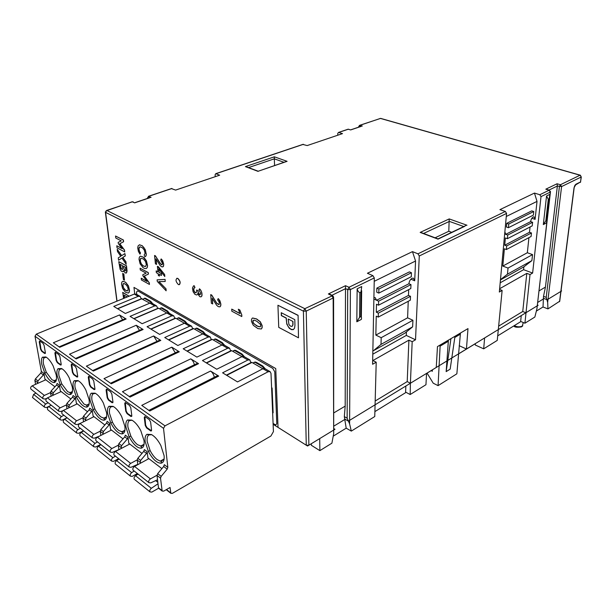 <?xml version="1.0" encoding="UTF-8"?>
<svg xmlns="http://www.w3.org/2000/svg" width="612" height="612" viewBox="0 0 612 612"><rect width="100%" height="100%" fill="white"/><g stroke="black" fill="none" stroke-linecap="round" stroke-linejoin="round"><path stroke-width="0.92" d="M523.872 266.847L523.604 269.685L532.616 273.067L541.008 196.613L539.822 194.731L534.46 193.071L499.92 209.648L505.336 211.454L506.56 213.412L499.338 292.031L502.131 290.44L497.258 340.402L483.687 348.84L484.62 337.946L466.443 349.039L459.191 345.688M406.406 331.941L406.299 335.422L415.525 339.798L419.281 255.984L417.965 253.819L412.465 251.631L367.414 273.266L372.93 275.652L374.292 277.925L372.593 364.27L376.212 362.205L374.758 416.535L351.319 431.1L349.597 423.856L347.134 418.187L344.327 416.611L345.191 406.123L345.505 285.705L349.016 287.25L372.93 275.652M171.383 188.588L175.621 190.095L219.67 175.185L215.776 173.67L215.11 174.726L215.248 176.684M302.787 144.424L307.17 145.572L342.483 133.623L338.528 132.414L337.755 133.424L337.763 135.221M536.357 311.08L543.012 306.987L547.954 308.899L559.728 301.211L574.171 187.7M520.644 321.422L524.928 323.212L534.85 317.047L536.908 308.915L550.287 192.084L541.008 196.613M464.6 226.386L438.016 239.139L420.161 232.415L449.208 218.92L448.795 231.267L435.101 237.8M448.795 231.267L451.702 232.331M246.697 166.892L245.412 166.609L274.36 156.81L287.097 161.331L258.195 171.238M274.36 156.81L274.306 158.829L283.999 162.302M287.097 161.331L285.758 161.69M274.589 165.561L274.306 158.829L248.556 167.596M171.949 188.504L148.877 196.261L147.729 198.127L147.515 197.653M149.45 197.867L134.663 202.855L132.353 201.815L106.74 210.421L304.814 308.685L332.676 295.604M547.954 308.899L547.656 302.32L546.218 297.363L559.414 186.599L560.424 184.74L580.031 175.231L380.435 118.422L360.001 125.284L359.083 127.005M360.896 126.485L350.691 129.928L348.289 129.224L338.696 132.452M348.771 129.254L347.67 129.346M134.747 293.936L133.974 287.395L275.744 368.554L278.024 427.383L306.268 445.215L308.876 445.207L319.716 438.597L319.869 450.646L331.895 443.172L333.701 433.61L333.158 297.983L306.237 311.118L303.407 311.133L105.57 212.364L117.03 301.127M333.586 297.669L333.701 433.61M330.243 294.426L328.369 293.967L345.505 285.705M334.014 412.771L345.191 406.123M344.327 416.611L346.193 428.171L351.319 431.1M361.661 290.723L361.332 317.016M357.148 288.795L361.715 286.561L361.011 292.046L359.841 292.628C358.655 292.276 357.76 290.998 357.148 288.795L356.819 321.782L361.302 319.441C361.7 317.789 361.501 316.894 360.713 316.748L359.558 317.353L356.819 321.782M347.134 418.187L347.7 289.606L349.016 287.25L350.401 289.575L349.597 423.856M378.614 301.18L410.973 284.603L410.813 288.527L378.53 305.189L378.614 301.18L376.579 300.255L408.938 283.738C409.206 281.26 410.224 279.462 411.991 278.33L413.291 278.1L414.707 280.793L415.556 261.026L374.223 281.321M415.556 261.026L412.465 251.631M373.871 299.023L376.579 300.255L375.11 297.562L373.901 297.654M376.831 288.13L409.405 271.881L411.455 272.738L411.295 276.708L378.797 293.11L376.747 292.192L376.831 288.13L378.889 289.04L411.455 272.738M507.731 235.039L532.608 222.294L532.226 225.866L507.386 238.688L507.731 235.039L505.726 234.342L530.619 221.636C531.185 218.759 532.295 217.13 533.947 216.747L535.079 219.356L537.022 201.394L506.277 216.487M537.022 201.394L534.46 193.071M504.671 233.968L505.726 234.342L504.869 231.795M506.744 223.334L531.759 210.857L533.756 211.507L533.373 215.118L508.411 227.71L506.399 227.014L506.744 223.334L508.756 224.023L533.756 211.507M539.822 194.731L549.117 190.225L550.502 191.632L550.287 192.084L549.117 190.225L545.812 189.185L557.05 183.768L557.371 186.01L549.018 190.057M546.99 189.422L549.545 190.21M546.432 189.246L545.812 189.185M550.456 191.969L536.908 308.915M546.218 297.363L543.51 296.338L545.445 287.082L557.371 186.01L561.587 186.576L547.656 302.32M543.51 296.338L543.012 306.987M539.126 290.838L545.445 287.082M524.928 323.212L530.007 274.558L532.616 273.067M546.547 195.97L549.63 194.463L549.668 195.871L549.079 198.954L548.283 199.344L546.547 195.97L543.318 224.581L546.363 222.99L546.677 221.995L546.631 220.389L545.843 220.794L543.318 224.581M499.644 288.734L526.81 273.35L522.747 311.493L525.869 312.77M483.687 348.84L475.264 345.007L475.363 343.592M523.604 269.685L500.188 282.805M423.573 233.463L449.392 221.406L463.774 226.539M420.161 232.415L421.66 232.744M319.869 450.646L311.347 445.291L311.309 443.723M406.299 335.422L372.792 354.195M333.219 436.165L346.193 428.171M415.525 339.798L412.182 341.71L408.9 340.142L372.93 360.522L376.212 362.205M408.9 340.142L407.209 381.597L375.37 400.914M407.209 381.597L410.4 383.242L412.182 341.71M405.603 392.116L410.178 394.526L410.4 383.242M410.178 394.526L425.96 384.719L426.549 373.389L436.257 367.468L437.465 346.599L467.989 328.598L466.443 349.039M499.576 289.422L502.131 290.44M526.81 273.35L530.007 274.558M522.747 311.493L498.811 326.012M460.446 333.043L456.858 373.81L438.077 385.644L440.181 344.992M450.929 338.658L446.163 371.614L448.397 340.15M446.163 371.614L450.164 369.128L454.999 336.256M438.077 385.644L433.204 383.181L427.084 373.129M431.131 370.658L432.34 371.255L432.416 369.809M404.983 333.112L412.641 326.831L381.016 344.395L373.519 350.653L404.983 333.112M381.016 344.395L381.184 337.694L412.924 320.267L412.641 326.831M412.924 320.267L407.592 317.827L408.242 301.288M378.346 313.153L410.499 296.315L410.338 300.186L378.262 317.1L378.346 313.153L376.319 312.204L376.487 304.256L378.53 305.189M410.499 296.315L408.472 295.428L408.701 289.614M410.973 284.603L408.938 283.738M372.869 350.324L373.519 350.653M378.262 317.1L376.242 316.152L375.837 335.085L381.184 337.694M376.319 312.204L408.472 295.428M375.837 335.085L407.592 317.827M500.455 279.906L523.849 266.863L531.889 260.613L507.447 274.184L500.471 279.661M507.447 274.184L508.037 268.064L532.539 254.607L531.889 260.613M532.539 254.607L527.337 252.733L528.936 237.632M506.705 245.932L531.468 232.965L531.094 236.492L506.369 249.528L506.705 245.932L504.724 245.213L505.39 237.976L507.386 238.688M531.468 232.965L529.495 232.285L530.053 226.983M532.608 222.294L530.619 221.636M506.369 249.528L504.387 248.809L502.796 266.075L508.037 268.064M504.724 245.213L529.495 232.285M502.796 266.075L527.337 252.733M508.411 227.71L508.756 224.023M378.797 293.11L378.889 289.04M298.09 315.31L298.495 337.809L278.735 327.366L277.94 305.258L298.09 315.31L298.495 337.809M252.557 318.041L256.497 318.982L260.192 321.82L262.058 325.668L262.012 327.818L261.37 328.935L262.12 327.772L262.166 325.615L260.299 321.767L256.604 318.928L252.664 317.995M231.657 309.167L239.965 313.619L238.382 309.236L239.85 310.024L241.809 314.966L241.794 316.549L231.787 311.171L231.764 309.121L239.919 313.482M211.614 295.099L216.847 303.46L218.966 304.677L216.793 303.2L211.721 295.053L210.719 294.624L211.721 295.053M212.287 298.388L212.701 303.896L211.37 303.284L210.719 294.624M218.912 299.429L220.771 304.195L220.611 305.946L219.899 306.857L220.718 305.901L220.878 304.149L219.892 300.706L218.155 298.61L219.02 299.383M200.308 289.568L199.489 288.818L201.111 290.799L201.868 292.987L201.799 296.154L200.95 296.881L199.772 296.644L197.6 293.722L197.416 294.334L197.653 293.852M200.285 294.655L198.54 293.324L197.921 290.578L196.636 289.996L197.921 290.578M195.985 292.781L195.014 292.391L194.042 290.884L193.759 289.017L194.455 287.716M194.126 285.796L194.968 287.617L194.226 285.75L193.507 285.888L194.226 285.75M179.423 284.618C180.747 282.82 180.226 280.755 177.855 278.414L176.761 278.307M162.042 264.782L160.137 263.474L155.448 255.847L154.553 255.479L155.448 255.847M156.068 259.067L156.618 264.376L155.425 263.841L154.553 255.479M161.82 259.687L163.611 264.208L163.534 265.914L162.715 266.931L163.534 266.197L163.71 264.162L162.731 260.88L161.132 258.937L161.928 259.649M158.799 269.181L159.128 272.394L161.361 273.595L161.446 275.469L159.212 274.268L159.395 276.058L159.327 274.329M159.395 276.058L158.347 275.492L158.164 273.702L156.358 272.723L156.167 270.902L157.972 271.873L157.391 266.312L164.613 274.474L164.812 276.471L158.676 269.028L159.128 272.394M164.613 274.474L158.347 266.725L157.391 266.312M156.167 270.902L157.957 271.766M165.087 279.378L165.194 281.489L158.86 281.604L166.036 288.864L166.127 290.799L157.269 281.405L157.1 279.852L165.087 279.378L165.194 281.489M166.036 288.864L158.998 281.604M139.995 254.179L138.396 251.471L137.731 247.937L138.098 245.879L139.567 244.785L142.076 245.703L143.935 247.569L145.564 250.69L146.214 254.34L145.893 256.015L144.906 256.78L144.164 254.952L145.098 253.368L144.294 250.117L142.573 247.914L140.225 246.812L139.123 247.424L138.825 248.77L139.138 250.736L140.4 252.97L139.995 254.179L140.5 252.932L139.475 251.31L138.924 248.732L139.811 246.873M144.906 256.78L146 255.969L146.322 254.294L145.189 249.474L142.183 245.664L139.314 244.831M140.553 256.198L143.369 257.147L146.352 260.919L147.461 265.646L147.094 267.666L146.268 268.515L147.194 267.628L147.569 265.608L146.452 260.88L144.118 257.637L140.653 256.16M141.227 278.231L147.025 281.459L142.902 275.767L142.787 274.75L146.13 273.136L140.286 269.938L140.087 268.217L148.158 272.615L148.326 274.145L144.21 276.05L149.297 283.019L149.45 284.442L141.426 279.959L141.227 278.231L146.911 281.291M149.297 283.019L149.45 284.442M149.397 282.974L144.31 276.012L148.425 274.107L148.257 272.577L140.087 268.217M122.92 281.306L125.529 282.3L128.336 285.942L129.43 290.425L129.109 292.314L128.359 293.079L129.224 292.268L129.545 290.386L128.451 285.896L125.644 282.254L123.035 281.268M122.66 273.465L123.838 274.015L124.481 280.189L123.417 279.585L122.66 273.465L123.838 274.015M123.081 271.751L121.36 271.231L120.12 269.326L118.759 261.638L126.393 265.845L126.692 272.684L125.269 272.983L123.593 270.695L123.081 271.751L123.662 270.841M126.332 273.074L127.067 271.101L126.508 265.799L118.759 261.638M118.583 260.23L118.284 257.859L120.778 256.275L117.496 251.563L117.213 249.298L121.62 255.701L124.902 253.552L125.192 255.969L122.752 257.476L125.927 262.028L126.202 264.285L121.918 258.05L118.583 260.23L121.933 258.073M125.927 262.028L126.202 264.285M126.041 261.982L122.867 257.43L125.307 255.923L124.902 253.552M121.719 255.64L117.213 249.298M116.777 245.787L122.178 248.671L118.307 243.545L118.162 242.367L121.245 240.876L115.798 238.022L115.546 236.01L123.264 240.034L123.479 241.794L119.715 243.775L124.504 250.27L124.703 251.93L117.03 247.814L116.777 245.787L122.048 248.503M124.504 250.27L124.703 251.93M124.619 250.224L119.83 243.737L123.593 241.755L123.379 239.996L115.546 236.01M123.609 298.442L122.729 292.406L129.155 296.177M277.94 305.258L297.945 315.387M294.946 325.278L294.8 319.648L281.237 312.701L281.336 315.616L286.141 318.095L286.798 324.115L289.323 328.3L291.534 329.661L293.316 329.631L294.548 328.147L294.946 325.278M293.4 329.577L290.899 329.279L288.283 326.846L286.722 323.266L286.286 318.026L281.482 315.547L281.39 312.778M292.827 321.537L292.827 325.01L292.031 326.441L292.972 324.934L292.972 321.468L288.306 319.066L292.972 321.468M292.031 326.441L290.287 326.043L288.94 324.475L288.168 319.135M261.263 328.981L257.882 328.583L253.307 325.309L251.478 321.499L251.509 319.357L252.228 318.194M256.604 321.124L254.416 320.221L253.146 320.321L252.764 321.43L253.276 323.037L256.841 325.989L260.352 326.839L260.743 325.714L260.222 324.108L256.604 321.124M260.36 326.823L258.264 326.556L254.225 324.046L253.054 322.272L253.238 320.283M238.275 309.282L239.85 310.024M239.751 310.07L241.809 314.966M241.709 315.012L241.794 316.549M219.157 304.585L219.188 302.129L217.62 299.842L218.155 298.61M219.899 306.857L218.239 306.62L216.602 305.189L212.165 298.182L212.593 303.942M200.201 289.606L200.812 290.287M200.713 290.333L201.111 290.799M201.348 291.595L201.646 292.115M201.539 292.161L201.868 292.987M201.769 293.033L202.037 294.074M201.929 294.12L202.021 295.282M201.914 295.328L201.914 295.841M196.888 294.984L194.999 294.441L193.101 291.748L192.451 288.061L193.507 285.888M194.861 287.663L194.234 287.847M193.882 288.191L193.828 288.573M193.721 288.619L193.759 289.017M193.652 289.063L193.759 289.629M193.652 289.675L193.874 290.325M193.775 290.371L194.042 290.884M193.943 290.93L194.31 291.48M194.203 291.526L194.654 292.008M194.555 292.046L195.014 292.391M194.907 292.429L195.503 292.743M195.396 292.788L196.375 292.391L196.636 289.996M197.814 290.623L197.974 291.243M197.867 291.289L198.097 292.077M197.997 292.123L198.273 292.704M198.166 292.75L198.54 293.324M198.433 293.37L198.869 293.837M198.77 293.882L199.206 294.204M199.099 294.25L199.642 294.533M199.543 294.579L200.04 294.67M199.94 294.716L200.698 293.332L198.992 290.019L199.489 288.818M178.314 284.511C175.682 281.619 175.33 279.539 177.25 278.276L177.748 278.452C180.387 281.352 180.747 283.433 178.826 284.695L178.314 284.511M155.341 255.893L161.239 264.675L162.226 264.675L162.448 263.466L160.719 260.154L161.132 258.937M162.715 266.931L161.499 266.694L160.03 265.401L155.938 258.853L156.511 264.415M164.506 274.52L164.705 276.517M159.028 272.439L161.361 273.595M161.254 273.64L161.446 275.469M165.936 288.91L166.127 290.799M157.1 279.852L164.988 279.416M146.268 268.515L144.623 268.492L143.078 267.651L140.125 263.894L139.008 259.22L139.36 257.193L140.163 256.329M140.676 258.455L140.102 260.085L140.913 263.344L143.078 265.883L145.419 266.603L146.352 264.767L145.541 261.508L143.369 258.96L141.074 258.249M140.4 258.754L140.783 258.417M145.48 266.572L143.185 265.837L141.403 263.956L140.362 261.462L140.5 258.715M128.359 293.079L125.406 292.161L122.622 288.527L121.52 284.09L121.819 282.201L122.561 281.413M127.977 290.562L128.069 288.183L126.76 285.414L124.565 283.677L123.196 283.7L122.874 286.324L124.182 289.086L126.378 290.83L127.977 290.562M127.51 290.937L125.491 290.203L123.563 287.892L122.828 285.047L123.532 283.532M123.723 274.061L124.481 280.189M122.385 269.731L122.346 265.501L120.159 264.292L120.862 268.4L122.385 269.731M123.662 267.888L124.412 270.259L125.483 270.856L125.483 267.237L123.448 266.113L123.8 268.668M122.4 269.708L120.977 268.354L120.281 264.361M123.57 266.182L123.777 267.842M125.491 270.848L124.527 270.213L123.915 268.622M122.622 292.452L129.04 296.223M127.204 296.973L123.991 295.083L124.527 298.067M124.641 298.021L124.121 295.16M374.98 411.555L405.58 392.682L405.848 386.019M475.363 343.653L458.503 353.943M432.409 369.87L426.549 373.45M497.778 335.812L520.613 321.728L521.263 315.578M334.06 425.983L345.153 419.251L348.35 421.117L538.116 305.296L537.535 305.059M537.803 302.359L544.091 298.541L547.189 299.758L561.632 290.945L561.059 290.723M273.12 424.284L307.545 446.018L334.986 429.272L334.198 428.805M262.854 368.761L251.983 362.449L251.004 362.61M270.099 371.637L271.001 373.412L273.426 431.613L270.909 436.019L172.362 493.371L170.84 493.318L170.052 487.481L163.718 491.13L162.157 491.053L160.52 478.156L161.17 476.358L167.183 469.159L167.826 467.361L163.526 428.346L164.988 425.845L268.117 371.759L270.099 371.637L264.881 368.623L262.9 368.73L237.517 381.919L222.584 372.807L247.891 360.024L249.872 359.933L250.851 362.694M241.97 356.635L231.711 350.684L230.8 350.829M249.872 359.933L243.997 356.528L242.015 356.612L216.74 369.243L202.465 360.529L227.649 348.274L229.63 348.213L230.64 350.906M221.972 345.03L212.287 339.408L211.446 339.53M229.63 348.213L224.007 344.954L222.018 345.007L196.873 357.117L183.202 348.779L208.248 337.013L210.23 336.975L211.262 339.614M202.809 333.907L193.66 328.598L192.872 328.705M210.23 336.975L204.836 333.854L202.855 333.884L177.847 345.512L164.75 337.518L189.651 326.227L191.632 326.211L192.688 328.789M184.426 323.243L175.774 318.225L175.047 318.309M191.632 326.211L186.461 323.212L184.48 323.22L159.617 334.389L147.056 326.724L171.804 315.861L173.777 315.868L174.848 318.401M166.785 313L158.6 308.249L157.919 308.333M173.777 315.868L168.813 312.992L166.831 312.984L142.137 323.717L130.073 316.358L154.66 305.916L156.626 305.939L157.72 308.417M149.833 303.162L141.448 298.733M156.626 305.939L151.852 303.177L149.879 303.147L125.345 313.474L113.763 306.405L138.174 296.353L140.14 296.392L141.242 298.824M151.516 430.772L146.987 427.635L145.656 425.218L144.853 416.535L144.287 417.506L145.258 425.501L146.597 427.926L150.606 430.856L150.988 431.047L151.569 430.098L150.621 422.066L149.274 419.618L144.868 416.535M161.889 468.616L147.936 457.944L147.171 451.702L146.543 453.454L143.751 451.335L137.838 458.289L137.21 460.04L137.815 464.661M141.999 453.4L128.834 443.333L128.015 437.175L127.403 438.896L124.741 436.869L118.912 443.623L118.3 445.337L118.912 449.705M123.012 438.873L110.581 429.364L109.709 423.29L109.112 424.98L106.565 423.037L100.819 429.609L100.223 431.292L100.85 435.415M104.859 424.988L93.116 416.007L92.198 410.017L91.616 411.662L89.184 409.811L83.515 416.206L82.934 417.851L83.561 421.76M87.501 411.708L76.385 403.209L75.429 397.303L74.863 398.917L72.53 397.142L66.938 403.369L66.379 404.983L67.006 408.701M70.87 398.993L60.351 390.946L59.356 385.116L58.813 386.7L56.572 385.002L51.056 391.068L50.513 392.652L51.14 396.186M54.935 386.799L44.974 379.18L43.942 373.427L43.406 374.988L40.836 373.022L35.397 378.935L34.869 380.488L35.58 384.336M40.836 373.022L41.364 371.476L35.006 336.248L36.284 334.144L134.273 294.081L136.231 294.135L140.14 296.392M160.857 445.536C158.011 440.12 154.867 436.448 151.424 434.535L146.949 434.306C145.35 435.484 144.753 437.894 145.159 441.527L148.379 451.457C152.556 459.115 156.749 463.032 160.948 463.207C163.458 462.748 164.513 460.247 164.108 455.703L160.857 445.536M125.789 411.31L127.089 413.674L130.914 416.474L131.81 415.701L130.792 407.783L129.476 405.396L125.292 402.459L124.749 403.43L125.789 411.31L126.194 411.111M127.518 419.97C126.034 421.186 125.514 423.581 125.957 427.161L129.147 436.899C133.141 444.251 137.111 448.03 141.058 448.214C143.506 447.777 144.501 445.268 144.042 440.686L140.806 430.718C138.06 425.47 135.053 421.936 131.794 420.107L127.518 419.97L129.384 420.628C128.03 421.722 127.548 423.902 127.946 427.161L130.846 436.012C132.819 439.852 135.061 442.751 137.562 444.717L141.678 446.286L144.103 444.105M107.199 397.762L108.462 400.064L112.118 402.742L112.952 401.954L111.866 394.151L110.588 391.825L106.603 389.025L106.09 389.997L107.199 397.762L107.597 397.571M108.974 406.284C107.59 407.523 107.131 409.902 107.605 413.437L110.772 422.991C114.589 430.068 118.361 433.701 122.071 433.9C124.458 433.48 125.399 430.963 124.886 426.357L121.673 416.581C119.019 411.493 116.142 408.082 113.052 406.337L108.974 406.284L110.81 406.934C109.548 408.051 109.127 410.224 109.556 413.437L112.432 422.127C114.352 425.868 116.51 428.683 118.904 430.565L122.714 432.018L124.955 430.091M89.436 384.818L90.66 387.059L94.156 389.615L94.936 388.819L93.781 381.131L92.542 378.859L88.74 376.189L88.266 377.16L89.436 384.818M91.234 393.202C89.949 394.457 89.551 396.828 90.056 400.309L93.2 409.688C96.857 416.504 100.437 420.008 103.941 420.214C106.259 419.809 107.146 417.292 106.58 412.672L103.397 403.078C100.827 398.137 98.065 394.839 95.135 393.179L91.234 393.202L93.047 393.845C91.869 394.985 91.509 397.134 91.961 400.309L94.814 408.839C96.688 412.496 98.769 415.227 101.064 417.032L104.583 418.386L106.672 416.68M72.438 372.425L73.631 374.62L76.974 377.068L77.701 376.258L76.492 368.684L75.284 366.466L71.658 363.911L71.214 364.882L72.438 372.425L72.828 372.249M74.266 380.679C73.065 381.949 72.729 384.305 73.256 387.748L76.37 396.959C79.889 403.522 83.293 406.911 86.598 407.125C88.855 406.728 89.681 404.211 89.077 399.575L85.917 390.165C83.423 385.361 80.784 382.171 77.992 380.58L74.266 380.679L76.049 381.322C74.955 382.477 74.641 384.611 75.115 387.74L77.946 396.117L83.982 404.073L87.256 405.343L89.184 403.828M56.159 360.56L57.321 362.702L60.527 365.05L61.2 364.232L59.945 356.765L58.767 354.593L55.302 352.16L54.889 353.124L56.159 360.56L56.541 360.392M58.01 368.684C56.893 369.977 56.61 372.318 57.161 375.707L60.244 384.749C63.625 391.091 66.876 394.373 69.998 394.587C72.193 394.197 72.966 391.688 72.315 387.044L69.187 377.795C66.769 373.129 64.229 370.038 61.575 368.523L58.01 368.684L59.769 369.327C58.744 370.49 58.484 372.616 58.981 375.699L61.789 383.931L67.626 391.665L70.663 392.85L72.446 391.504M53.16 365.953C50.811 361.409 48.363 358.41 45.831 356.957L42.427 357.186C41.387 358.487 41.149 360.812 41.723 364.163L44.783 373.045C48.034 379.18 51.14 382.347 54.093 382.561C56.227 382.186 56.954 379.677 56.258 375.034L53.16 365.953M40.553 349.184L41.685 351.28L44.76 353.529L45.387 352.711L44.087 345.344L42.939 343.225L39.627 340.892L39.244 341.856L40.553 349.184L40.935 349.024M126.133 319.02L59.716 347.295L53.328 342.774L119.531 314.95L126.133 319.02L125.361 318.707L124.16 319.219M143.116 329.493L76.148 358.93L69.493 354.21L136.239 325.255L143.116 329.493L142.29 329.157L140.997 329.723M160.818 340.402L93.322 371.079L86.361 366.16L153.65 335.988L160.818 340.402L159.931 340.043L158.539 340.67M179.285 351.785L111.269 383.785L103.994 378.637L171.804 347.172L179.285 351.785L178.321 351.395L176.83 352.099M198.563 363.666L130.05 397.081L122.438 391.695L190.753 358.854L198.563 363.666L197.523 363.245L195.917 364.025M218.706 376.082L149.733 411.012L141.747 405.366L210.543 371.048L218.706 376.082L217.581 375.63L215.852 376.502M131.764 416.382L127.48 413.398L126.179 411.034L125.292 402.459M140.14 463.399L140.615 460.438L146.543 453.454M147.171 451.702L144.378 449.583L143.751 451.335M157.536 479.777L150.674 482.899L148.877 482.661L133.049 470.108C132.483 468.8 132.988 467.576 134.556 466.436L148.869 458.656M133.049 470.108L133.47 470.444M138.044 474.071L135.543 475.723C134.143 476.886 133.714 478.056 134.257 479.227L134.671 479.563M167.826 467.361L164.314 464.699L163.672 466.489L157.674 473.65L157.024 475.44L158.477 487.779L158.998 488.56M158.623 488.215L151.799 492.117L150.009 491.88C149.481 490.702 149.917 489.508 151.332 488.315L158.011 483.771M148.877 482.661C148.318 481.346 148.831 480.099 150.414 478.921L157.016 475.226M49.756 405.986L46.351 407.577L44.592 407.217C44.018 406.093 44.393 405.045 45.716 404.065L48.088 402.704M46.696 398.404L44.814 399.07L43.054 398.71C42.442 397.463 42.886 396.369 44.378 395.421L50.505 392.621M43.054 398.71L30.914 389.079C30.302 387.84 30.73 386.761 32.206 385.835L45.778 379.8M30.914 389.079L31.334 389.416M35.94 393.065L33.591 394.396L32.49 397.494L32.91 397.838M59.356 385.116L57.115 383.418L56.572 385.002M46.321 357.247L44.163 357.821C43.207 358.999 42.993 361.111 43.506 364.155L46.282 372.234L51.936 379.761L54.759 380.871L56.411 379.685L53.917 380.794M52.915 395.367L53.282 392.789L58.813 386.7M62.921 410.698L60.58 411.555L58.813 411.21L46.152 401.166C45.54 399.919 45.984 398.817 47.476 397.861L61.177 391.581M46.152 401.166L46.573 401.503M51.186 405.167L48.807 406.536C47.484 407.523 47.109 408.579 47.682 409.703L48.103 410.04M75.429 397.303L73.088 395.528L72.53 397.142M83.515 430.81L78.466 433.319L76.691 432.998L63.526 422.425C62.952 421.286 63.342 420.214 64.681 419.197L67.083 417.774L62.064 420.176L60.305 419.832C59.731 418.7 60.114 417.629 61.452 416.619L63.847 415.211M58.813 411.21C58.209 409.956 58.66 408.839 60.167 407.852L66.371 404.93M62.003 368.776L59.769 369.327M68.873 407.814L69.263 405.167L74.863 398.917M80.509 423.259L77.035 424.583L75.253 424.261L62.041 413.773C61.445 412.519 61.896 411.394 63.403 410.407L77.234 403.859M62.041 413.773L62.47 414.11M63.526 422.425L63.946 422.762M92.198 410.017L89.757 408.166L89.184 409.811M76.691 432.998C76.125 431.85 76.515 430.756 77.869 429.716L80.294 428.255M75.253 424.261C74.656 422.991 75.123 421.844 76.645 420.827L82.926 417.774M78.351 380.809L76.049 381.322M85.527 420.804L85.94 418.08L91.616 411.662M99.603 436.042L94.217 438.192L92.435 437.886L78.634 426.939C78.038 425.661 78.497 424.514 80.027 423.496L93.98 416.665M78.634 426.939L79.055 427.268M83.668 430.932L81.243 432.409C79.881 433.457 79.491 434.551 80.057 435.698L80.478 436.035M109.709 423.29L107.161 421.362L106.565 423.037M100.682 444.427L95.579 447.043L93.804 446.737C93.246 445.59 93.651 444.473 95.021 443.394L97.461 441.872M92.435 437.886C91.846 436.601 92.32 435.438 93.858 434.382L100.215 431.185M95.418 393.371L93.047 393.845M102.923 434.367L103.352 431.575L109.112 424.98M118.904 449.621L112.18 452.421L110.39 452.13L95.962 440.686C95.373 439.401 95.847 438.23 97.392 437.167L111.468 430.045M95.962 440.686L96.382 441.015M100.988 444.672L98.54 446.202C97.17 447.288 96.757 448.405 97.316 449.56L97.736 449.897M128.015 437.175L125.345 435.155L124.741 436.869M118.621 458.656L113.472 461.387L111.69 461.104C111.139 459.941 111.552 458.801 112.937 457.692L115.408 456.108M110.39 452.13C109.808 450.837 110.298 449.644 111.851 448.55L118.292 445.207M113.258 406.498L110.81 406.934M121.107 448.55L121.559 445.674L127.403 438.896M137.769 464.355L130.976 467.308L129.186 467.04L114.084 455.06C113.503 453.767 113.993 452.566 115.546 451.465L129.744 444.021M114.084 455.06L114.505 455.397M119.095 459.038L116.624 460.629C115.232 461.746 114.819 462.894 115.37 464.057L115.783 464.393M137.379 473.543L132.192 476.396L130.41 476.136C129.866 474.966 130.295 473.803 131.695 472.648L134.181 471.003M129.186 467.04C128.612 465.74 129.117 464.516 130.685 463.383L137.203 459.864M131.901 420.23L129.384 420.628M37.607 383.433L37.959 380.916L43.406 374.988M45.38 353.415L42.052 351.051L40.92 348.955L39.703 340.922M61.185 364.943L57.696 362.465L56.534 360.315L55.371 352.183M77.678 376.961L74.006 374.368L72.813 372.173L71.711 363.933M94.906 389.523L91.043 386.807L89.819 384.558L88.778 376.204M112.914 402.65L108.852 399.797L107.59 397.494L106.618 389.033M151.707 434.681L148.838 434.964C147.385 436.035 146.834 438.223 147.201 441.527L150.124 450.554C152.151 454.487 154.469 457.478 157.093 459.528L160.237 461.134L161.56 461.219L164.161 458.763M122.66 319.854L119.531 314.95M139.49 330.381L136.239 325.255M157.024 341.358L153.65 335.988M175.307 352.81L171.804 347.172M194.387 364.775C193.767 362.12 192.558 360.147 190.753 358.854M214.315 377.283C213.733 374.521 212.479 372.44 210.543 371.048M273.09 423.466L275.798 424.996L276.792 423.672L274.75 371.798L272.799 368.393L137.624 290.799L136.499 292.108L136.767 294.441M272.661 413.192L273.128 412.771L272.103 388.023L271.598 387.725M152.77 303.705L150.682 301.272L145.687 298.388L144.088 298.388M169.662 313.489L167.504 310.988L162.31 307.989L160.612 307.989M187.241 323.664L185.015 321.101L179.607 317.98L177.801 317.972M205.548 334.267L203.245 331.627L197.607 328.376L195.687 328.369M224.627 345.313L222.248 342.605L216.373 339.216L214.322 339.201M244.532 356.842L242.061 354.05L235.941 350.515L233.746 350.492M265.317 368.875L262.762 366.007L256.359 362.312L254.011 362.289M272.646 412.84L273.113 412.419M143.055 299.23L144.34 298.404L145.021 298.664L150.017 301.548L151.524 303.032M159.579 308.823L160.91 307.997L161.645 308.272L166.839 311.279L168.415 312.831M176.761 318.791L178.146 317.98L178.934 318.278L184.342 321.399L186.002 323.029M194.654 329.172L196.092 328.369L196.934 328.69L202.572 331.941L204.316 333.662M213.29 339.989L214.781 339.201L215.692 339.538L221.567 342.934L223.411 344.755M232.721 351.273L234.274 350.485L235.26 350.852L241.38 354.394L243.339 356.329M253.001 363.038L254.607 362.273L255.678 362.656L262.074 366.358L264.155 368.416M574.913 185.298L574.025 187.8L576.03 184.166L580.528 181.948L581.171 177.021L561.587 186.576L560.424 184.74L557.05 183.768M417.965 253.819L505.336 211.454M329.837 294.234L332.515 295.535L333.586 296.981L333.158 297.983L331.765 295.619L328.369 293.967M106.044 210.895L132.184 201.761L134.663 202.855M148.28 196.391L151.095 197.309M303.391 144.317L215.944 173.716M338.528 132.414L348.113 129.193L350.691 129.928M359.313 125.475L362.327 126.003M449.208 218.92L466.987 225.239M258.088 171.383L245.412 166.609M380.871 118.453L379.807 118.544M359.359 126.914L358.731 126.63L359.825 125.253L380.649 118.384L580.23 175.177L581.171 177.021L580.398 175.216M559.536 301.708L574.025 187.8M116.884 301.196L105.379 212.226L106.74 210.421L105.57 212.364L105.356 211.882M133.286 201.906L131.802 201.891M358.724 127.128L358.739 126.424M306.268 445.215L303.407 311.133L304.814 308.685L306.237 311.118L308.876 445.207M374.292 277.925L350.401 289.575L347.7 289.606L345.573 288.657L331.956 295.259M414.707 280.793L410.889 279.179M506.56 213.412L419.281 255.984M535.079 219.356L531.843 218.285M575.777 184.801L580.528 181.948L581.316 176.922M576.03 184.166L574.959 185.237M514.279 325.638C517.117 327.045 519.802 327.19 522.334 326.066L523.275 322.516M460.132 334.297L454.823 337.434M448.099 341.404L439.921 346.239M546.631 220.389L549.079 198.954M548.283 199.344L545.843 220.794M360.713 316.748L361.011 292.046M359.841 292.628L359.558 317.353M144.7 417.292L144.287 417.506M145.258 425.501L145.664 425.294M251.983 362.449L226.708 375.324M150.606 430.856L151.072 430.611M163.526 428.346L35.006 336.248M41.364 371.476L43.942 373.427M36.284 334.144L164.988 425.845M247.891 360.024L242.015 356.612M268.117 371.759L262.9 368.73M138.174 296.353L134.273 294.081M154.66 305.916L149.879 303.147M171.804 315.861L166.831 312.984M189.651 326.227L184.48 323.22M208.248 337.013L202.855 333.884M227.649 348.274L222.018 345.007M125.154 403.232L124.749 403.43M130.914 416.474L131.381 416.237M127.548 413.444L127.089 413.674M231.711 350.684L206.55 363.023M166.495 489.531L170.633 492.775M139.987 462.198L137.21 460.04M137.838 458.289L140.615 460.438M135.543 475.723L151.332 488.315M157.842 482.348L155.655 480.634M134.556 466.436L150.414 478.921M32.206 385.835L44.378 395.421M33.591 394.396L45.716 404.065M46.282 372.234L44.783 373.045M44.163 357.821L42.427 357.186M48.807 406.536L61.452 416.619M47.476 397.861L60.167 407.852M61.789 383.931L60.244 384.749M64.681 419.197L77.869 429.716M63.403 410.407L76.645 420.827M77.946 396.117L76.37 396.959M81.243 432.409L95.021 443.394M80.027 423.496L93.858 434.382M94.814 408.839L93.2 409.688M98.54 446.202L112.937 457.692M97.392 437.167L111.851 448.55M112.432 422.127L110.772 422.991M116.624 460.629L131.695 472.648M136.331 465.472L135.925 465.151M115.546 451.465L130.685 463.383M130.846 436.012L129.147 436.899M120.947 447.395L118.3 445.337M118.912 443.623L121.559 445.674M102.762 433.258L100.223 431.292M100.819 429.609L103.352 431.575M85.359 419.733L82.934 417.851M83.515 416.206L85.94 418.08M68.705 406.789L66.379 404.983M66.938 403.369L69.263 405.167M52.739 394.38L50.513 392.652M51.056 391.068L53.282 392.789M35.397 378.935L37.959 380.916M37.431 382.477L34.869 380.488M39.627 341.695L39.244 341.856M142.091 298.671L117.68 308.792M44.76 353.529L45.204 353.338M42.121 351.097L41.685 351.28M55.279 352.956L54.889 353.124M158.6 308.249L134.028 318.768M60.527 365.05L60.971 364.851M57.765 362.511L57.321 362.702M71.612 364.706L71.214 364.882M175.774 318.225L151.042 329.157M76.974 377.068L77.426 376.862M74.075 374.422L73.631 374.62M89.436 384.81L89.826 384.627M88.663 376.977L88.266 377.16M193.66 328.598L168.774 339.974M94.156 389.615L94.615 389.408M91.111 386.853L90.66 387.059M106.496 389.806L106.09 389.997M212.287 339.408L187.257 351.25M112.118 402.742L112.577 402.52M108.913 399.85L108.462 400.064M147.056 427.689L146.597 427.926M158.477 487.779L161.951 490.518M160.52 478.156L157.024 475.44M157.674 473.65L161.17 476.358M167.183 469.159L163.672 466.489M148.838 434.964L146.949 434.306M150.124 450.554L148.379 451.457M145.687 298.388L145.021 298.664M150.017 301.548L150.682 301.272M162.31 307.989L161.645 308.272M166.839 311.279L167.504 310.988M179.607 317.98L178.934 318.278M184.342 321.399L185.015 321.101M197.607 328.376L196.934 328.69M202.572 331.941L203.245 331.627M216.373 339.216L215.692 339.538M221.567 342.934L222.248 342.605M235.941 350.515L235.26 350.852M241.38 354.394L242.061 354.05M256.359 362.312L255.678 362.656M262.074 366.358L262.762 366.007M246.192 166.701L258.142 171.199M286.714 161.361L258.111 171.268M303.223 144.279L215.776 173.67M171.781 188.458L148.708 196.207L147.576 198.395M150.697 197.339L134.739 202.725M361.99 126.026L350.684 129.843M580.406 182.376L580.658 181.871M522.77 325.737L522.25 326.38M521.569 326.877C516.933 327.573 514.371 327.244 513.881 325.882M466.375 225.292L437.947 238.925M421.079 232.522L437.917 238.856M546.853 220.404L549.354 198.579M251.601 362.312L226.394 375.133M231.359 350.554L206.267 362.855M170.84 493.318L166.219 489.684M150.009 491.88L134.257 479.227M44.592 407.217L32.49 397.494M54.759 380.871L54.093 382.561M60.305 419.832L47.682 409.703M72.43 391.535L69.76 392.774M70.663 392.85L69.998 394.587M89.153 403.889L86.284 405.266M87.256 405.343L86.598 407.125M93.804 446.737L80.057 435.698M106.626 416.787L103.543 418.31M104.583 418.386L103.941 420.214M111.69 461.104L97.316 449.56M124.894 430.244L121.581 431.942M122.714 432.018L122.071 433.9M130.41 476.136L115.37 464.057M144.019 444.312L140.462 446.202M141.678 446.286L141.058 448.214M141.839 298.572L117.489 308.678M158.34 308.15L133.821 318.645M175.491 318.118L150.82 329.019M193.354 328.483L168.53 339.821M211.959 339.285L186.997 351.089M162.157 491.053L158.684 488.315M164.07 459.031L160.237 461.134M161.56 461.219L160.948 463.207M125.361 318.707L59.112 346.866M142.29 329.157L75.505 358.471M159.931 340.043L92.619 370.589M178.321 351.395L110.512 383.25M197.523 363.245L129.231 396.507M217.581 375.63L148.838 410.384M144.998 298.128L144.34 298.404M161.576 307.714L160.91 307.997M178.819 317.682L178.146 317.98M196.766 328.063L196.092 328.369M215.462 338.88L214.781 339.201M234.954 350.156L234.274 350.485M255.296 361.922L254.607 362.273"/></g></svg>
